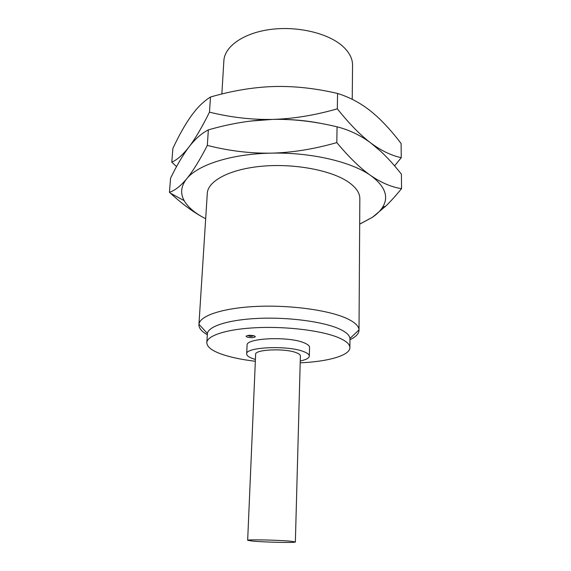 <?xml version="1.0" encoding="UTF-8"?>
<svg xmlns="http://www.w3.org/2000/svg" width="571" height="571" viewBox="0 0 571 571"><rect width="100%" height="100%" fill="white"/><g stroke="black" fill="none" stroke-linecap="round" stroke-linejoin="round"><path stroke-width="0.86" d="M352.236 99.325L352.557 65.244C352.592 58.456 349.174 52.004 342.3 45.887C327.704 33.047 297.106 25.838 270.219 29.485C243.289 33.075 224.553 46.565 223.868 60.754L221.855 94.001M176.546 166.604L171.8 162.171L172.877 148.417C179.066 135.248 185.168 124.428 191.178 115.956L195.86 109.939C200.4 104.593 205.267 100.282 210.471 97.02C232.404 90.682 253.524 87.185 273.844 86.521C294.151 85.971 315.392 88.284 337.568 93.458C349.659 97.213 360.801 103.18 370.993 111.345L376.589 116.12C384.818 123.65 392.998 132.786 401.12 143.528L401.256 157.667L394.582 165.883M250.234 121.109L272.524 119.403C293.166 118.832 314.764 115.306 337.333 108.833C349.373 123.886 360.565 135.306 370.922 143.093C381.328 150.73 391.435 155.583 401.256 157.667M169.451 192.299C174.847 190.564 180.586 186.075 186.66 178.837C180.943 186.103 180.129 193.383 184.205 200.692C188.116 207.437 195.268 213.454 205.674 218.736C194.525 213.04 182.756 204.518 170.386 193.155L169.451 192.299L170.551 178.231C176.767 165.419 182.898 155.012 188.944 147.018C194.975 139.181 201.82 127.561 209.493 112.166C230.87 117.419 251.882 119.839 272.524 119.403C293.087 118.939 314.6 121.409 337.061 126.819C349.324 129.931 360.608 135.356 370.922 143.093L381.021 151.593C387.802 157.989 394.597 165.519 401.413 174.184L401.549 188.658C395.996 195.46 390.8 201.228 385.946 205.974L372.556 217.201L359.68 224.189M171.8 162.171C177.188 159.816 182.906 154.762 188.944 147.018L190.985 144.456C196.367 137.939 202.148 133.079 208.344 129.874C230.548 123.479 251.947 119.989 272.524 119.403C290.211 119.011 307.241 120.524 323.607 123.936M209.493 112.166L210.471 97.02M337.333 108.833L337.568 93.458M207.337 145.412C228.978 150.915 250.255 153.492 271.168 153.149C231.369 153.827 197.616 164.862 186.66 178.837C192.72 171.514 199.607 160.372 207.337 145.412L208.344 129.874M336.819 142.6C349.024 157.296 360.372 168.309 370.857 175.632C351.657 161.814 310.838 152.157 271.168 153.149C292.074 152.657 313.957 149.145 336.819 142.6L337.061 126.819M385.946 205.974L382.356 207.616C389.144 197.074 385.311 186.417 370.857 175.632C381.392 182.806 391.62 187.152 401.549 188.658M382.356 207.616C380.093 211.056 376.831 214.246 372.556 217.201L359.68 224.118M207.294 334.72C201.613 331.501 198.822 328.132 198.929 324.621L207.294 193.341C207.851 180.9 229.849 169.095 262.025 166.218C294.136 163.285 330.737 170.151 347.903 181.721C355.876 187.145 359.858 192.798 359.837 198.672L359.016 329.881C358.795 325.927 354.605 322.065 346.44 318.311C328.468 310.117 290.204 304.864 256.557 306.42C222.854 307.947 199.75 315.749 198.965 324.292L207.394 333.5C208.372 326.162 229.078 319.589 258.841 318.354C288.562 317.083 322.308 321.552 338.46 328.553C345.805 331.765 349.638 335.07 349.966 338.475L359.016 329.881M349.973 339.709C355.869 336.89 358.888 333.721 359.023 330.209M300.196 362.828C328.04 361.621 349.973 355.497 349.902 347.639L349.966 338.475M255.344 361.265C242.853 359.794 232.226 357.639 223.461 354.812C212.462 351.165 206.916 347.111 206.816 342.643L207.394 333.5M206.816 342.643C207.037 335.455 227.451 328.917 257.514 327.64C287.52 326.327 321.958 330.695 338.339 337.575C346.055 340.844 349.909 344.199 349.902 347.639M246.686 353.913L247.086 345.212C245.623 338.096 288.269 336.076 303.893 342.743C307.662 344.227 309.546 345.776 309.546 347.396L309.339 356.104C309.339 354.534 307.448 353.035 303.665 351.6C287.984 345.141 245.202 347.032 246.686 353.913C246.715 355.669 248.927 357.296 253.346 358.802L255.423 359.445M254.38 335.905L255.358 336.683C253.902 337.846 251.147 337.975 247.1 337.076L246.094 336.283C247.564 335.127 250.326 334.999 254.38 335.905M300.239 361.008C306.092 359.766 309.125 358.131 309.339 356.104M247.664 540.309L255.637 354.355C254.652 349.438 284.943 348.096 296.228 352.664C298.99 353.699 300.375 354.784 300.382 355.919L295.364 541.979L290.86 541.229C278.705 540.016 246.408 539.345 247.664 540.309L252.746 541.108C265.308 542.293 296.142 542.935 295.364 541.979M170.386 193.155L184.205 200.692M247.971 335.42C249.777 336.662 251.647 336.74 253.567 335.662"/></g></svg>
